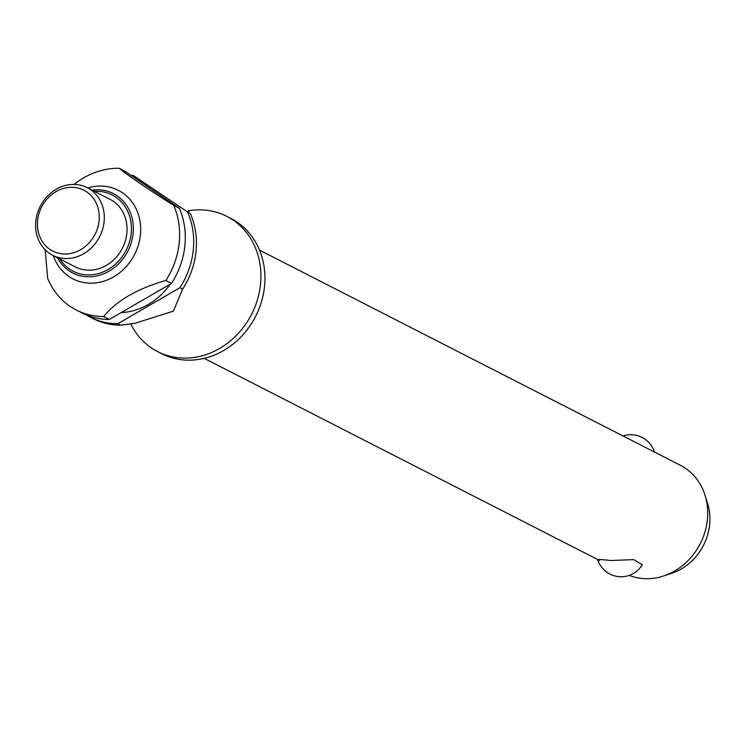 <?xml version="1.0" encoding="UTF-8"?>
<svg xmlns="http://www.w3.org/2000/svg" width="747" height="747" viewBox="0 0 747 747"><rect width="100%" height="100%" fill="white"/><g stroke="black" fill="none" stroke-linecap="round" stroke-linejoin="round"><path stroke-width="1.12" d="M188.225 210.822A75.961 66.688 117.1 0 1 199.991 209.842A75.961 66.688 117.1 0 1 226.78 216.331A75.961 66.688 117.1 0 1 257.416 299.79A75.961 66.688 117.1 0 1 184.406 358.102A75.961 66.688 117.1 0 1 157.626 351.604A75.961 66.688 117.1 0 1 130.725 323.881M629.226 575.386A60.768 53.354 -62.9 0 0 646.51 578.72A60.768 53.354 -62.9 0 0 663.859 575.909A60.768 53.354 -62.9 0 0 705.047 495.336A60.768 53.354 -62.9 0 0 680.405 465.297L259.517 250.133M599.477 560.409C595.247 559.176 599.057 559.214 610.897 560.511L633.745 559.606L642.308 564.751A24.688 24.688 0 0 1 597.525 559.316M226.78 216.331L230.804 218.395A75.961 66.688 117.1 0 1 261.45 301.853A75.961 66.688 117.1 0 1 188.44 360.166A75.961 66.688 117.1 0 1 161.651 353.667L157.626 351.604M74.009 184.416A75.961 66.688 117.1 0 1 118.708 168.28A75.961 66.688 117.1 0 1 119.249 168.29L124.917 171.184L179.383 208.264L173.715 205.369C147.822 189.047 129.67 176.694 119.249 168.29M87.829 187.955A49.76 43.681 117.1 0 1 100.77 186.068A49.76 43.681 117.1 0 1 140.389 235.025A49.76 43.681 117.1 0 1 90.564 283.178A49.76 43.681 117.1 0 1 53.252 255.595M45.175 249.825L47.677 278.435A75.961 66.688 117.1 0 0 76.343 310.052L82.002 312.946A75.961 66.688 117.1 0 0 108.791 319.445A75.961 66.688 117.1 0 0 109.333 319.455L103.674 316.551C116.644 300.583 137.364 288.575 165.815 280.527L171.483 283.421L109.333 319.455M103.674 316.551A75.961 66.688 117.1 0 1 103.123 316.551A75.961 66.688 117.1 0 1 76.343 310.052M66.063 258.546A37.985 33.344 117.1 0 1 52.673 255.297A37.985 33.344 117.1 0 1 37.35 213.567A37.985 33.344 117.1 0 1 73.85 184.416A37.985 33.344 117.1 0 1 87.25 187.665A37.985 33.344 117.1 0 1 102.572 229.394A37.985 33.344 117.1 0 1 66.063 258.546M87.25 187.665L109.977 199.281A37.985 33.344 117.1 0 1 125.3 241.01A37.985 33.344 117.1 0 1 88.79 270.162A37.985 33.344 117.1 0 1 75.4 266.912L52.673 255.297M64.83 254.008A34.185 30.011 117.1 0 1 37.621 220.374A34.185 30.011 117.1 0 1 71.843 187.292A34.185 30.011 117.1 0 1 99.062 220.925A34.185 30.011 117.1 0 1 64.83 254.008M90.424 317.251L93.16 318.652A75.961 66.688 -62.9 0 0 119.94 325.15A75.961 66.688 -62.9 0 0 120.491 325.15L117.755 323.75A75.961 66.688 117.1 0 1 117.204 323.75A75.961 66.688 117.1 0 1 90.424 317.251A75.961 66.688 117.1 0 1 86.297 314.935M705.047 495.336L707.624 503.59A52.477 46.071 117.1 0 1 672.057 573.164L663.859 575.909M131.239 175.489A75.961 66.688 117.1 0 1 132.789 175.48A75.961 66.688 117.1 0 1 133.34 175.489L190.532 213.959L133.34 175.489M187.796 212.568A75.961 66.688 117.1 0 1 179.896 287.726L182.632 289.126L173.36 311.144L134.647 323.386L120.491 325.15M182.632 289.126A75.961 66.688 -62.9 0 0 192.465 218.927A75.961 66.688 -62.9 0 0 190.532 213.959M179.383 208.264A75.961 66.688 117.1 0 1 171.483 283.421M173.715 205.369A75.961 66.688 117.1 0 1 165.815 280.527M117.755 323.75L179.896 287.726M170.213 284.159A64.569 56.688 117.1 0 1 121.182 312.582M92.058 190.121A44.587 39.152 117.1 0 1 97.605 189.757A44.587 39.152 117.1 0 1 133.115 233.634A44.587 39.152 117.1 0 1 88.463 276.792A44.587 39.152 117.1 0 1 57.482 257.762M59.9 258.994A42.84 37.611 -62.9 0 0 88.295 274.905A42.84 37.611 -62.9 0 0 131.192 233.447A42.84 37.611 -62.9 0 0 94.477 191.363M189.15 211.55L188.664 211.354M204.192 358.355L597.563 559.456M654.419 452.019A24.688 24.688 0 0 0 623.054 435.987"/></g></svg>
